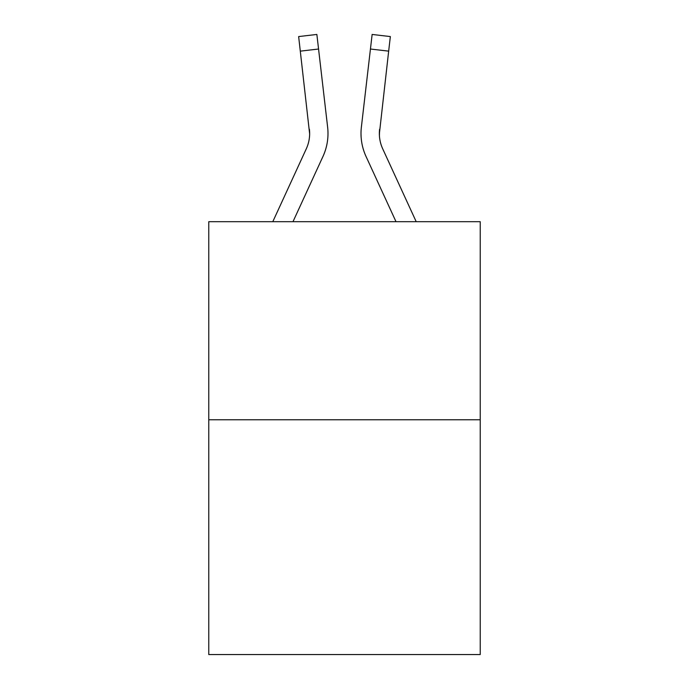 <?xml version="1.0" encoding="UTF-8"?>
<svg xmlns="http://www.w3.org/2000/svg" width="689" height="689" viewBox="0 0 689 689"><rect width="100%" height="100%" fill="white"/><g stroke="black" fill="none" stroke-linecap="round" stroke-linejoin="round"><path stroke-width="1.03" d="M480.233 419.773L480.233 221.686L208.767 221.686L208.767 654.55L480.233 654.55L480.233 419.773L208.767 419.773M272.801 221.686L306.295 148.815A36.681 36.681 0 0 0 309.645 133.942L298.647 36.569L316.862 34.45L298.647 36.569L316.862 34.45L298.647 36.569L316.862 34.45L298.647 36.569L316.862 34.45L298.647 36.569L316.862 34.45L298.647 36.569L316.862 34.45L298.647 36.569L316.862 34.45L298.647 36.569L316.862 34.45L298.647 36.569L316.862 34.45L298.647 36.569L316.862 34.45L298.647 36.569L316.862 34.45L298.647 36.569L316.862 34.45L298.647 36.569L316.862 34.45L318.559 49.022L300.335 51.141M292.989 221.686L322.96 156.481A55.025 55.025 -0.4 0 0 327.628 127.155L318.559 49.022M416.199 221.686L382.705 148.815A36.681 36.681 0 0 1 379.355 133.933L388.665 51.141L370.441 49.022L372.138 34.45L390.353 36.569L372.138 34.45L390.353 36.569L388.665 51.141M396.011 221.686L366.04 156.481A55.025 55.025 0 0 1 361.372 127.155L370.441 49.022M379.415 135.655L379.596 129.265L379.415 135.655M382.705 148.815A36.681 36.681 0 0 1 379.355 133.933L379.596 129.265A36.681 36.681 0 0 0 382.705 148.815A36.681 36.681 0 0 1 379.355 133.933A36.681 36.681 0 0 0 382.705 148.815A36.681 36.681 0 0 1 379.355 133.933A36.681 36.681 0 0 0 382.705 148.815A36.681 36.681 0 0 1 379.355 133.933A36.681 36.681 0 0 0 382.705 148.815A36.681 36.681 0 0 1 379.355 133.933A36.681 36.681 0 0 0 382.705 148.815A36.681 36.681 0 0 1 379.355 133.933A36.681 36.681 0 0 0 382.705 148.815M361.01 134.028L361.105 136.741M306.295 148.815A36.681 36.681 -0.4 0 0 309.404 129.265L309.645 133.933M327.37 124.95L327.628 127.155M316.862 34.45L298.647 36.569M361.372 127.155L361.63 124.95M390.353 36.569L372.138 34.45"/></g></svg>

